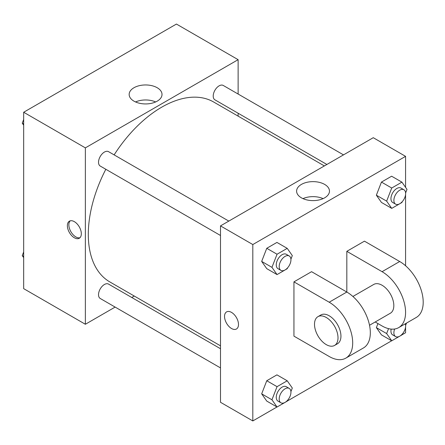 <?xml version="1.0" encoding="UTF-8"?>
<svg xmlns="http://www.w3.org/2000/svg" width="445" height="445" viewBox="0 0 445 445"><rect width="100%" height="100%" fill="white"/><g stroke="black" fill="none" stroke-linecap="round" stroke-linejoin="round"><path stroke-width="0.67" d="M115.127 307.083L85.362 324.266L23.674 288.649L23.674 112.251L176.431 24.058L238.125 59.675L238.125 94.045M134.262 296.036L131.748 297.488M105.827 169.278A103.863 59.964 120 0 0 88.305 234.37A103.863 59.964 120 0 0 109.815 281.919L220.498 345.826M324.361 165.924L213.678 102.022A103.863 59.964 120 0 0 114.131 154.888M238.125 113.23L238.125 116.139M85.362 324.266L85.362 147.873L238.125 59.675M343.495 154.877L223.245 85.451A8.31 4.795 120 0 0 216.843 87.676A8.31 4.795 120 0 0 213.216 96.042A8.31 4.795 120 0 0 214.935 99.841L326.88 164.472M220.498 348.73L108.558 284.099A8.31 4.795 120 0 0 102.15 286.324A8.31 4.795 120 0 0 98.523 294.685A8.31 4.795 120 0 0 100.247 298.489L220.498 367.915M220.498 235.488L100.247 166.057A8.31 4.795 -60 0 1 100.247 156.462A8.31 4.795 -60 0 1 108.558 151.667L228.808 221.093M85.362 147.873L23.674 112.251M133.967 101.154A16.432 9.49 180 0 1 129.156 94.446A16.432 9.49 180 0 1 145.587 84.956A16.432 9.49 180 0 1 162.019 94.446A16.432 9.49 180 0 1 151.879 103.212A16.432 9.49 180 0 1 133.967 101.154M81.324 233.736A9.868 5.696 60 0 1 79.282 238.253A9.868 5.696 60 0 1 69.414 232.557A9.868 5.696 60 0 1 69.414 221.165A9.868 5.696 60 0 1 77.018 223.807A9.868 5.696 60 0 1 81.324 233.736M79.966 237.73A9.868 5.696 60 0 1 70.894 231.7A9.868 5.696 60 0 1 70.21 220.831M135.53 101.95A16.432 9.49 180 0 1 155.644 101.95M276.985 406.986L252.816 420.942L220.498 402.286L220.498 225.893L373.26 137.694L405.573 156.351L405.573 187.362M23.674 125.206L22.25 123.182L23.674 119.516M27.306 110.154L37.575 104.23M23.674 124.005L22.25 123.182M141.994 43.944L152.262 38.014M23.674 257.638L22.25 255.614L23.674 251.948M23.674 256.437L22.25 255.614M287.531 267.907L287.22 268.713L277.046 274.587L271.956 267.35L277.046 254.234L287.22 248.36L292.309 255.597L290.919 259.174M289.222 255.975L286.285 254.279A8.31 4.795 120 0 0 279.883 256.504A8.31 4.795 120 0 0 276.256 264.87A8.31 4.795 120 0 0 277.98 268.669L280.917 270.365A8.31 4.795 120 0 0 289.222 265.57A8.31 4.795 120 0 0 289.222 255.975A8.31 4.795 120 0 0 282.82 258.2A8.31 4.795 120 0 0 279.193 266.561A8.31 4.795 120 0 0 280.917 270.365M277.046 274.587L266.761 268.652L261.671 261.415L266.761 248.299L276.94 242.425L287.22 248.36M271.956 267.35L261.671 261.415L266.761 248.299L276.94 242.425M277.046 254.234L266.761 248.299M402.224 201.696L401.907 202.497L391.734 208.377L386.644 201.134L391.734 188.024L401.907 182.144L406.997 189.386L405.612 192.963M403.915 189.759L400.973 188.063A8.31 4.795 120 0 0 394.57 190.288A8.31 4.795 120 0 0 390.944 198.654A8.31 4.795 120 0 0 392.668 202.458L395.605 204.149A8.31 4.795 120 0 0 403.915 199.354A8.31 4.795 120 0 0 403.915 189.759A8.31 4.795 120 0 0 397.513 191.984A8.31 4.795 120 0 0 393.881 200.35A8.31 4.795 120 0 0 395.605 204.149M391.734 208.377L381.448 202.436L376.364 195.199L381.448 182.083L391.628 176.209L401.907 182.144M386.644 201.134L376.364 195.199L381.448 182.083L391.628 176.209M391.734 188.024L381.448 182.083M287.531 400.339L287.22 401.145L277.046 407.019L271.956 399.782L277.046 386.666L287.22 380.792L292.309 388.029L290.919 391.606M289.222 388.407L286.285 386.711A8.31 4.795 120 0 0 279.883 388.936A8.31 4.795 120 0 0 276.256 397.296A8.31 4.795 120 0 0 277.98 401.101L280.917 402.797A8.31 4.795 120 0 0 289.222 398.002A8.31 4.795 120 0 0 289.222 388.407A8.31 4.795 120 0 0 282.82 390.632A8.31 4.795 120 0 0 279.193 398.993A8.31 4.795 120 0 0 280.917 402.797M277.046 407.019L266.761 401.084L261.671 393.847L266.761 380.731L276.94 374.857L287.22 380.792M271.956 399.782L261.671 393.847L266.761 380.731L276.94 374.857M277.046 386.666L266.761 380.731M406.502 323.098L405.612 325.395M402.224 334.123L401.907 334.929L391.734 340.803L386.644 333.566L388.552 328.649M391.172 329.1A8.31 4.795 120 0 0 390.944 331.086A8.31 4.795 120 0 0 392.668 334.885L395.605 336.581A8.31 4.795 120 0 0 402.947 333.249A8.31 4.795 120 0 0 405.256 323.815M391.734 340.803L381.448 334.868L376.364 327.631L377.939 323.571L376.364 327.631L386.644 333.566M394.643 329.011A8.31 4.795 120 0 0 393.881 332.782A8.31 4.795 120 0 0 395.605 336.581M226.583 311.901A9.868 5.696 60 0 1 236.451 317.602A9.868 5.696 60 0 1 236.445 328.994A9.868 5.696 60 0 1 231.517 328.505A9.868 5.696 60 0 1 225.07 319.81A9.868 5.696 60 0 1 226.583 311.901A9.868 5.696 -120 0 0 225.07 319.81A9.868 5.696 -120 0 0 231.517 328.505A9.868 5.696 -120 0 0 236.451 328.994M252.816 420.942L252.816 244.55L220.498 225.893L373.26 137.694M220.498 402.286L220.498 225.893M324.655 184.414A16.432 9.49 180 0 1 329.472 191.122A16.432 9.49 180 0 1 313.035 200.612A16.432 9.49 180 0 1 296.604 191.122A16.432 9.49 180 0 1 306.75 182.355A16.432 9.49 180 0 1 324.655 184.414M252.816 244.55L405.573 156.351M323.092 198.626A16.432 9.49 0 0 0 302.978 198.626M405.573 194.554L405.573 265.765M405.573 326.986L405.573 332.749L401.941 334.846M391.672 340.77L287.253 401.056M381.448 334.868L376.364 327.631M381.448 202.436L376.364 195.199M266.761 268.652L261.671 261.415M266.761 401.084L261.671 393.847M293.945 281.863L329.194 302.216A33.236 19.191 60 0 1 350.905 331.503A33.236 19.191 60 0 1 345.815 358.136A33.236 19.191 60 0 1 329.194 356.49L293.945 336.136L293.945 281.863L311.567 271.684L346.822 292.037L346.822 251.33L364.449 241.157L399.699 261.51A33.236 19.191 60 0 1 421.415 290.796A33.236 19.191 60 0 1 416.32 317.43L398.692 327.609A33.236 19.191 60 0 1 382.071 325.963L375.191 321.985M345.815 358.136L363.437 347.962A33.236 19.191 -120 0 0 368.532 321.329A33.236 19.191 -120 0 0 346.822 292.037L329.194 302.216M352.902 296.476L373.767 284.433A16.621 9.595 60 0 1 386.572 288.883A16.621 9.595 60 0 1 393.825 305.609A16.621 9.595 60 0 1 390.382 313.213L369.522 325.262M399.699 261.51L382.071 271.684L346.822 251.33M382.071 271.684A33.236 19.191 60 0 1 403.787 300.976A33.236 19.191 60 0 1 398.692 327.609M317.947 316.656L320.884 314.96A16.621 9.595 60 0 1 333.689 319.415A16.621 9.595 60 0 1 340.948 336.136A16.621 9.595 60 0 1 337.505 343.746L334.568 345.442A16.621 9.595 60 0 1 317.947 335.847A16.621 9.595 60 0 1 317.947 316.656A16.621 9.595 60 0 1 330.752 321.106A16.621 9.595 60 0 1 338.005 337.833A16.621 9.595 60 0 1 334.568 345.442"/></g></svg>

